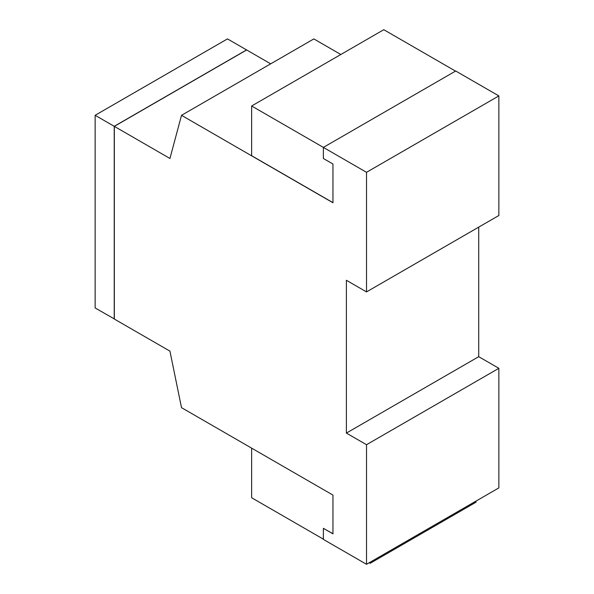 <?xml version="1.0" encoding="UTF-8"?>
<svg xmlns="http://www.w3.org/2000/svg" width="594" height="594" viewBox="0 0 594 594"><rect width="100%" height="100%" fill="white"/><g stroke="black" fill="none" stroke-linecap="round" stroke-linejoin="round"><path stroke-width="0.89" d="M95.144 115.295L114.226 126.314L246.562 49.911L227.48 38.892L95.144 115.295L95.144 307.967L114.323 318.926M114.226 126.314L114.226 318.978M455.516 71.109L383.783 29.7L251.641 105.992L251.641 155.71L332.959 202.658M251.641 105.992L323.374 147.401L323.374 158.479L332.959 164.011L332.959 202.769L181.504 115.325L169.943 158.479L114.323 126.366L114.323 319.037L169.943 351.151L181.504 407.655L332.959 495.092L332.959 533.85L323.374 528.311L323.374 539.389L366.52 564.3L366.52 444.713L346.384 433.085L346.384 280.279L366.52 291.906L498.856 215.503L498.856 95.916L455.702 70.998L323.374 147.401L366.52 172.319L498.856 95.916M251.641 448.143L251.641 497.75L323.374 539.166M332.959 533.739L323.374 528.311M270.686 63.84L246.659 49.963L114.323 126.366M340.822 54.507L313.84 38.922L181.504 115.325M366.52 172.319L366.52 291.906M478.719 227.131L478.719 356.682L498.856 368.31L366.52 444.713M346.384 433.085L478.719 356.682M498.856 368.31L498.856 487.897L366.52 564.3M370.166 562.199L370.166 563.305L369.208 562.748M476.032 501.076L476.032 502.182L370.166 563.305"/></g></svg>
